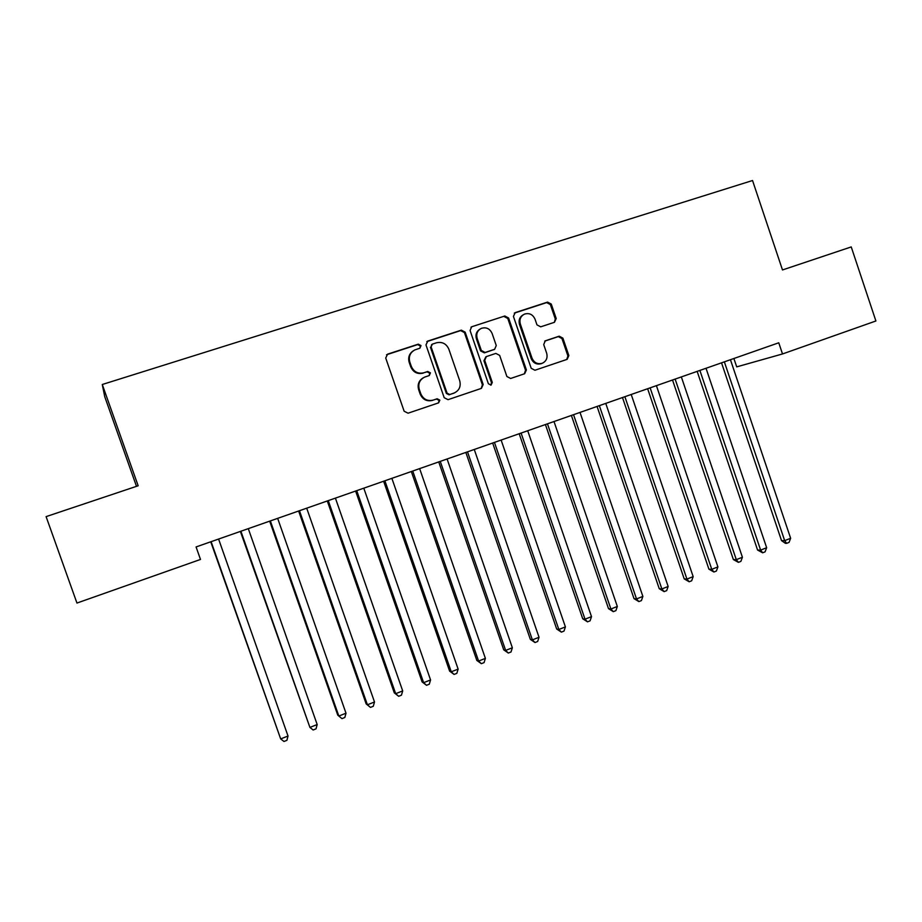 <?xml version="1.0" encoding="UTF-8"?>
<svg xmlns="http://www.w3.org/2000/svg" width="922" height="922" viewBox="0 0 922 922"><rect width="100%" height="100%" fill="white"/><g stroke="black" fill="none" stroke-linecap="round" stroke-linejoin="round"><path stroke-width="1.38" d="M421.008 345.566L418.288 344.16L387.609 354.14L385.719 358.047L404.136 411.224L408.054 413.194L438.607 402.856L439.852 400.136L437.155 398.765L433.225 400.09C427.474 401.404 423.325 399.295 420.801 393.786L419.268 389.372C417.873 383.759 419.671 379.668 424.662 377.098L429.26 375.542L430.436 372.868L427.727 371.485L423.786 372.788C418.023 374.067 413.874 371.946 411.339 366.414L409.806 362C408.423 356.56 410.117 352.527 414.877 349.899L419.902 348.205L421.008 345.566M419.867 348.216L420.374 345.981L417.666 344.586L386.525 354.774M438.353 402.937L439.183 400.448L436.486 399.065L433.225 400.09M429.133 375.6L429.79 373.237L427.082 371.843L423.786 372.788M554.468 322.297L556.208 318.539L551.264 304.064L547.564 302.093L515.202 312.616L513.427 316.407L531.199 368.293L534.933 370.241L567.168 359.338L568.851 355.581L562.893 338.144L559.205 336.184L545.328 340.806L543.703 344.551L546.677 353.23C547.818 357.932 546.32 361.297 542.171 363.314C537.503 364.467 534.115 362.749 532.017 358.151L520.331 324.014C519.201 319.519 520.561 316.223 524.445 314.125C529.263 312.708 532.801 314.402 535.037 319.196L536.973 324.867L540.695 326.837L554.468 322.297M778.756 342.788L196.075 546.942L200.489 559.447L76.952 603.057L46.1 516.62L138.162 485.779L102.284 384.497L752.536 180.516L782.49 269.95L851.237 246.923L875.9 320.983L782.513 353.956L778.756 342.788M465.161 332.151L461.334 330.145L427.82 341.059L425.976 344.92L444.185 397.693L448.046 399.664L481.434 388.358L483.174 384.52L465.161 332.151L464.434 332.588L460.62 330.595L426.805 341.636M471.891 326.711L504.83 315.992L508.587 317.986L526.393 369.929L524.676 373.721L510.661 378.469L506.893 376.51L499.643 355.385L495.863 353.414L486.355 356.584L484.707 360.352L492.29 382.411L491.069 385.096L488.372 383.736L470.082 330.537L471.626 326.814L504.83 315.992M102.284 384.497L104.716 396.621L136.491 486.343M733.889 358.508L736.713 366.875L782.513 353.956M413.183 350.879C409.207 353.691 407.87 357.529 409.195 362.381L409.806 362M423.152 373.145C417.401 374.424 413.252 372.304 410.728 366.795L409.195 362.381M423.336 377.755C418.842 380.475 417.274 384.462 418.646 389.695L419.268 389.372M432.556 400.39C426.828 401.704 422.691 399.595 420.167 394.097L418.646 389.695M481.157 388.45L482.413 384.854L464.434 332.588M432.383 344.137L431.093 346.845L447.055 393.129L449.752 394.512L454.12 393.037C459.248 390.536 461.115 386.433 459.709 380.728L448.841 349.173C446.34 343.687 442.237 341.555 436.509 342.788L432.383 344.137M431.657 344.563L431.093 346.845M454.339 392.945L449.06 394.823L446.375 393.452L430.436 347.26M524.307 373.848L525.54 370.287L507.78 318.459L504.023 316.477M485.882 356.814L483.946 360.744L491.507 382.757L492.29 382.411M490.769 385.177L491.507 382.757M492.106 333.441C489.824 328.589 486.228 326.907 481.307 328.37C477.389 330.502 475.994 333.833 477.147 338.351L481.319 350.475L485.11 352.458L494.63 349.3L496.255 345.531L492.106 333.441M480.062 329.05C476.501 331.298 475.279 334.536 476.397 338.777L477.147 338.351M494.33 349.45L484.35 352.861L480.558 350.89L476.397 338.777M523.293 314.748C519.639 316.914 518.383 320.153 519.501 324.475L520.331 324.014M541.963 363.395L541.283 363.683C536.639 364.835 533.262 363.118 531.164 358.531L519.501 324.475M566.719 359.488L567.917 355.961L561.982 338.558L558.294 336.611L544.729 341.128M554.364 322.331L555.298 319L550.365 304.571L546.677 302.589L514.269 313.146M210.746 541.802L280.68 738.914L288.021 736.021L218.595 539.047M211.115 541.675L280.68 738.914L283.976 741.484L286.903 740.331L288.021 736.021M240.377 531.418L309.919 727.412L317.18 724.554L248.295 528.64M240.896 531.233L309.919 727.412L313.134 729.994L316.027 728.853L317.18 724.554M269.673 521.161L337.74 715.092L338.823 716.037L346.004 713.213L277.66 518.36M270.353 520.918L338.823 716.037L341.958 718.63L344.828 717.5L346.004 713.213M298.636 511.007L366.172 703.912L367.405 704.788L374.505 701.999L306.703 508.183M299.466 510.719L367.405 704.788L370.46 707.393L366.172 703.912M374.505 701.999L373.295 706.275L370.46 707.393M327.287 500.969L394.293 692.86L395.676 693.678L402.695 690.912L335.412 498.122M328.267 500.623L395.676 693.678L398.65 696.283L394.293 692.86M402.695 690.912L401.45 695.176L398.65 696.283M355.615 491.046L422.115 681.923L423.624 682.683L430.562 679.952L363.798 488.176M356.733 490.654L423.624 682.683L426.529 685.3L422.115 681.923M430.562 679.952L429.295 684.205L426.529 685.3M383.621 481.226L449.613 671.112L451.261 671.804L458.13 669.107L391.873 478.345M384.889 480.788L451.261 671.804L454.097 674.431L449.613 671.112M458.13 669.107L456.828 673.348L454.097 674.431M411.327 471.522L476.824 660.417L478.599 661.051L485.387 658.377L419.637 468.607M412.733 471.038L478.599 661.051L481.353 663.679L476.824 660.417M485.387 658.377L484.062 662.618L481.353 663.679M438.734 461.922L503.735 649.837L505.636 650.413L512.355 647.774L447.101 458.995M440.267 461.38L505.636 650.413L508.322 653.053L503.735 649.837M512.355 647.774L511.007 651.992L508.322 653.053M465.841 452.425L530.346 639.372L532.386 639.891L539.024 637.275L474.265 449.475M467.5 451.838L532.386 639.891L535.002 642.542L530.346 639.372M539.024 637.275L537.653 641.493L535.002 642.542M492.659 443.033L556.681 629.011L558.836 629.484L565.405 626.902L501.13 440.059M494.446 442.399L558.836 629.484L561.383 632.135L556.681 629.011M565.405 626.902L564.01 631.097L561.383 632.135M519.178 433.732L582.727 618.777L585.009 619.181L591.509 616.634L527.707 430.747M521.091 433.063L585.009 619.181L587.487 621.843L582.727 618.777M591.509 616.634L590.092 620.829L587.487 621.843M545.421 424.546L608.508 608.635L610.906 609.004L617.325 606.469L554.007 421.538M547.461 423.832L610.906 609.004L613.314 611.666L608.508 608.635M617.325 606.469L615.884 610.652L613.314 611.666M571.386 415.442L634.002 598.62L636.514 598.92L642.876 596.419L580.019 412.422M573.542 414.693L636.514 598.92L638.865 601.593L634.002 598.62M642.876 596.419L641.412 600.591L638.865 601.593M597.064 406.452L659.242 588.697L661.858 588.951L668.15 586.473L605.754 403.41M599.346 405.645L661.858 588.951L664.151 591.624L659.242 588.697M668.15 586.473L666.664 590.633L664.151 591.624M622.488 397.543L684.205 578.878L686.936 579.085L693.171 576.63L631.213 394.478M624.874 396.702L686.936 579.085L689.172 581.77L684.205 578.878M693.171 576.63L691.661 580.791L689.172 581.77M647.636 388.727L708.914 569.162L711.761 569.323L717.915 566.892L656.406 385.65M650.137 387.851L711.761 569.323L713.928 572.009L708.914 569.162M717.915 566.892L716.382 571.041L713.928 572.009M672.53 380.014L733.37 559.55L736.309 559.666L742.417 557.257L681.346 376.914M675.135 379.092L736.309 559.666L738.418 562.351L733.37 559.55M742.417 557.257L740.862 561.394L738.418 562.351M697.159 371.382L757.573 550.042L760.615 550.1L766.655 547.726L706.022 368.27M699.879 370.425L760.615 550.1L762.667 552.797L757.573 550.042M766.655 547.726L765.076 551.852L762.667 552.797M721.534 362.842L781.522 540.615L784.668 540.638L790.638 538.287L730.443 359.718M724.358 361.85L784.668 540.638L786.662 543.335L785.394 543.323L781.522 540.615M790.638 538.287L789.048 542.401L786.662 543.335M417.666 344.586L418.288 344.16M436.486 399.065L437.155 398.765M427.082 371.843L427.727 371.485M410.728 366.795L411.339 366.414M420.167 394.097L420.801 393.786M482.413 384.854L483.174 384.52M427.174 341.486L427.82 341.059M460.62 330.595L461.334 330.145M446.375 393.452L447.055 393.129M449.06 394.823L449.752 394.512M453.175 393.44L453.866 393.118M507.78 318.459L508.587 317.986M525.54 370.287L526.393 369.929M483.946 360.744L484.707 360.352M480.558 350.89L481.319 350.475M484.35 352.861L485.11 352.458M493.685 349.761L494.469 349.357M531.164 358.531L532.017 358.151M544.856 341.048L545.455 340.76M558.294 336.611L559.205 336.184M561.982 338.558L562.893 338.144M567.917 355.961L568.851 355.581M546.677 302.589L547.564 302.093M550.365 304.571L551.264 304.064M555.298 319L556.208 318.539M426.886 341.601L427.531 341.163M453.417 393.348L454.12 393.037M493.846 349.703L494.63 349.3M470.958 327.229L471.626 326.814M541.283 363.683L542.171 363.314"/></g></svg>
